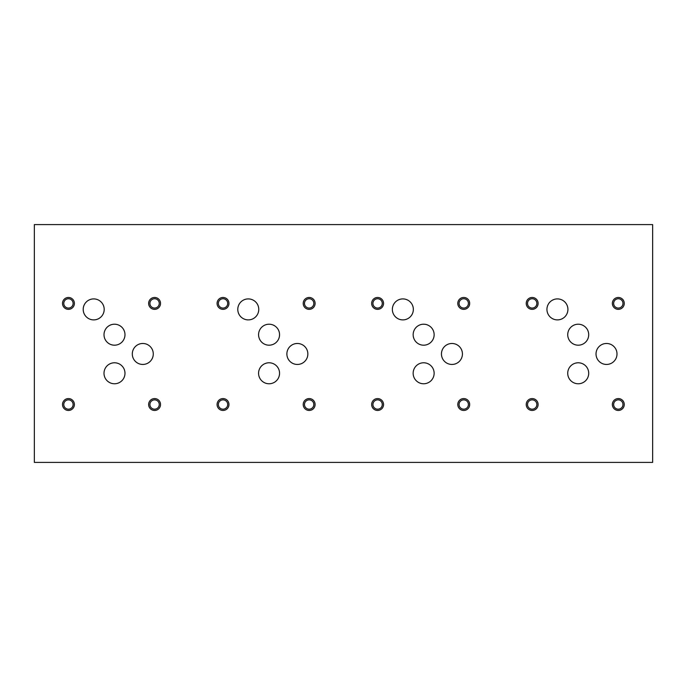 <?xml version="1.0" encoding="UTF-8"?>
<svg xmlns="http://www.w3.org/2000/svg" width="687" height="687" viewBox="0 0 687 687"><rect width="100%" height="100%" fill="white"/><g stroke="black" fill="none" stroke-linecap="round" stroke-linejoin="round"><path stroke-width="1.03" d="M652.65 224.597L34.35 224.597L34.35 462.403L652.65 462.403L652.65 224.597M538.119 303.405A5.943 5.943 0 0 0 529.205 298.261A5.943 5.943 0 0 0 529.205 308.557A5.943 5.943 0 0 0 538.119 303.405M383.544 303.405A5.943 5.943 0 0 0 374.63 298.261A5.943 5.943 0 0 0 374.63 308.557A5.943 5.943 0 0 0 383.544 303.405M228.969 303.405A5.943 5.943 0 0 0 220.055 298.261A5.943 5.943 0 0 0 220.055 308.557A5.943 5.943 0 0 0 228.969 303.405M74.394 303.405A5.943 5.943 0 0 0 65.48 298.261A5.943 5.943 0 0 0 65.48 308.557A5.943 5.943 0 0 0 74.394 303.405M538.119 404.523A5.943 5.943 0 0 0 529.205 399.37A5.943 5.943 0 0 0 529.205 409.667A5.943 5.943 0 0 0 538.119 404.523M383.544 404.523A5.943 5.943 0 0 0 374.63 399.37A5.943 5.943 0 0 0 374.63 409.667A5.943 5.943 0 0 0 383.544 404.523M228.969 404.523A5.943 5.943 0 0 0 220.055 399.37A5.943 5.943 0 0 0 220.055 409.667A5.943 5.943 0 0 0 228.969 404.523M74.394 404.523A5.943 5.943 0 0 0 65.48 399.37A5.943 5.943 0 0 0 65.48 409.667A5.943 5.943 0 0 0 74.394 404.523M624.26 404.523A5.943 5.943 0 0 0 615.337 399.37A5.943 5.943 0 0 0 615.337 409.667A5.943 5.943 0 0 0 624.26 404.523M469.685 404.523A5.943 5.943 0 0 0 460.762 399.37A5.943 5.943 0 0 0 460.762 409.667A5.943 5.943 0 0 0 469.685 404.523M315.11 404.523A5.943 5.943 0 0 0 306.187 399.37A5.943 5.943 0 0 0 306.187 409.667A5.943 5.943 0 0 0 315.11 404.523M160.535 404.523A5.943 5.943 0 0 0 151.612 399.37A5.943 5.943 0 0 0 151.612 409.667A5.943 5.943 0 0 0 160.535 404.523M624.26 303.405A5.943 5.943 0 0 0 615.337 298.261A5.943 5.943 0 0 0 615.337 308.557A5.943 5.943 0 0 0 624.26 303.405M469.685 303.405A5.943 5.943 0 0 0 460.762 298.261A5.943 5.943 0 0 0 460.762 308.557A5.943 5.943 0 0 0 469.685 303.405M315.11 303.405A5.943 5.943 0 0 0 306.187 298.261A5.943 5.943 0 0 0 306.187 308.557A5.943 5.943 0 0 0 315.11 303.405M160.535 303.405A5.943 5.943 0 0 0 151.612 298.261A5.943 5.943 0 0 0 151.612 308.557A5.943 5.943 0 0 0 160.535 303.405M588.707 373.273A10.485 10.485 0 0 0 572.975 364.187A10.485 10.485 0 0 0 572.975 382.358A10.485 10.485 0 0 0 588.707 373.273M434.132 373.273A10.485 10.485 0 0 0 418.4 364.187A10.485 10.485 0 0 0 418.4 382.358A10.485 10.485 0 0 0 434.132 373.273M279.557 373.273A10.485 10.485 0 0 0 263.825 364.187A10.485 10.485 0 0 0 263.825 382.358A10.485 10.485 0 0 0 279.557 373.273M124.982 373.273A10.485 10.485 0 0 0 109.25 364.187A10.485 10.485 0 0 0 109.25 382.358A10.485 10.485 0 0 0 124.982 373.273M588.707 334.698A10.485 10.485 0 0 0 572.975 325.621A10.485 10.485 0 0 0 572.975 343.783A10.485 10.485 0 0 0 588.707 334.698M434.132 334.698A10.485 10.485 0 0 0 418.4 325.621A10.485 10.485 0 0 0 418.4 343.783A10.485 10.485 0 0 0 434.132 334.698M279.557 334.698A10.485 10.485 0 0 0 263.825 325.621A10.485 10.485 0 0 0 263.825 343.783A10.485 10.485 0 0 0 279.557 334.698M124.982 334.698A10.485 10.485 0 0 0 109.25 325.621A10.485 10.485 0 0 0 109.25 343.783A10.485 10.485 0 0 0 124.982 334.698M567.917 309.399A10.485 10.485 0 0 0 552.185 300.313A10.485 10.485 0 0 0 552.185 318.485A10.485 10.485 0 0 0 567.917 309.399M413.342 309.399A10.485 10.485 0 0 0 397.61 300.313A10.485 10.485 0 0 0 397.61 318.485A10.485 10.485 0 0 0 413.342 309.399M258.767 309.399A10.485 10.485 0 0 0 243.035 300.313A10.485 10.485 0 0 0 243.035 318.485A10.485 10.485 0 0 0 258.767 309.399M104.192 309.399A10.485 10.485 0 0 0 88.46 300.313A10.485 10.485 0 0 0 88.46 318.485A10.485 10.485 0 0 0 104.192 309.399M617.003 353.96A10.485 10.485 0 0 0 601.271 344.883A10.485 10.485 0 0 0 601.271 363.045A10.485 10.485 0 0 0 617.003 353.96M462.428 353.96A10.485 10.485 0 0 0 446.696 344.883A10.485 10.485 0 0 0 446.696 363.045A10.485 10.485 0 0 0 462.428 353.96M307.853 353.96A10.485 10.485 0 0 0 292.121 344.883A10.485 10.485 0 0 0 292.121 363.045A10.485 10.485 0 0 0 307.853 353.96M153.278 353.96A10.485 10.485 0 0 0 137.546 344.883A10.485 10.485 0 0 0 137.546 363.045A10.485 10.485 0 0 0 153.278 353.96M536.839 303.405A4.654 4.654 0 0 0 529.849 299.369A4.654 4.654 0 0 0 529.849 307.441A4.654 4.654 0 0 0 536.839 303.405M382.264 303.405A4.654 4.654 0 0 0 375.274 299.369A4.654 4.654 0 0 0 375.274 307.441A4.654 4.654 0 0 0 382.264 303.405M227.689 303.405A4.654 4.654 0 0 0 220.699 299.369A4.654 4.654 0 0 0 220.699 307.441A4.654 4.654 0 0 0 227.689 303.405M73.114 303.405A4.654 4.654 0 0 0 66.124 299.369A4.654 4.654 0 0 0 66.124 307.441A4.654 4.654 0 0 0 73.114 303.405M536.839 404.523A4.654 4.654 0 0 0 529.849 400.487A4.654 4.654 0 0 0 529.849 408.559A4.654 4.654 0 0 0 536.839 404.523M382.264 404.523A4.654 4.654 0 0 0 375.274 400.487A4.654 4.654 0 0 0 375.274 408.559A4.654 4.654 0 0 0 382.264 404.523M227.689 404.523A4.654 4.654 0 0 0 220.699 400.487A4.654 4.654 0 0 0 220.699 408.559A4.654 4.654 0 0 0 227.689 404.523M73.114 404.523A4.654 4.654 0 0 0 66.124 400.487A4.654 4.654 0 0 0 66.124 408.559A4.654 4.654 0 0 0 73.114 404.523M622.972 404.523A4.654 4.654 0 0 0 615.981 400.487A4.654 4.654 0 0 0 615.981 408.559A4.654 4.654 0 0 0 622.972 404.523M468.397 404.523A4.654 4.654 0 0 0 461.406 400.487A4.654 4.654 0 0 0 461.406 408.559A4.654 4.654 0 0 0 468.397 404.523M313.822 404.523A4.654 4.654 0 0 0 306.831 400.487A4.654 4.654 0 0 0 306.831 408.559A4.654 4.654 0 0 0 313.822 404.523M159.247 404.523A4.654 4.654 0 0 0 152.256 400.487A4.654 4.654 0 0 0 152.256 408.559A4.654 4.654 0 0 0 159.247 404.523M622.972 303.405A4.654 4.654 0 0 0 615.981 299.369A4.654 4.654 0 0 0 615.981 307.441A4.654 4.654 0 0 0 622.972 303.405M468.397 303.405A4.654 4.654 0 0 0 461.406 299.369A4.654 4.654 0 0 0 461.406 307.441A4.654 4.654 0 0 0 468.397 303.405M313.822 303.405A4.654 4.654 0 0 0 306.831 299.369A4.654 4.654 0 0 0 306.831 307.441A4.654 4.654 0 0 0 313.822 303.405M159.247 303.405A4.654 4.654 0 0 0 152.256 299.369A4.654 4.654 0 0 0 152.256 307.441A4.654 4.654 0 0 0 159.247 303.405"/></g></svg>
